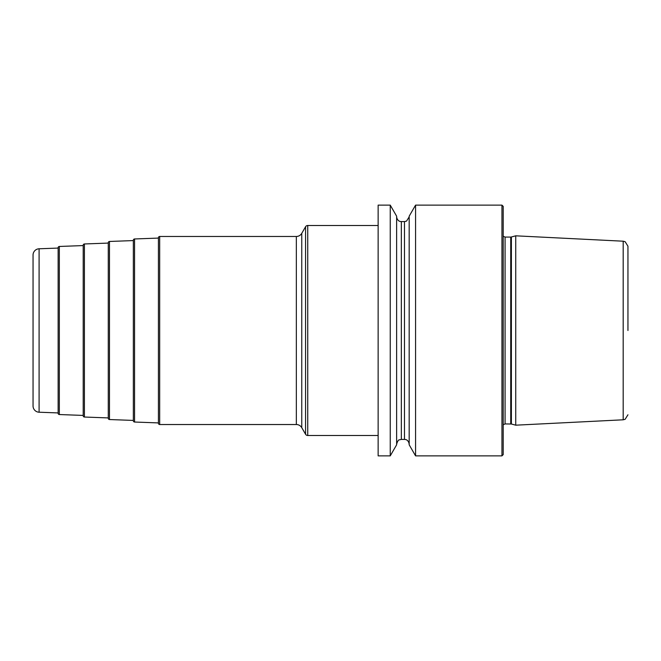 <?xml version="1.0" encoding="UTF-8"?>
<svg xmlns="http://www.w3.org/2000/svg" width="661" height="661" viewBox="0 0 661 661"><rect width="100%" height="100%" fill="white"/><g stroke="black" fill="none" stroke-linecap="round" stroke-linejoin="round"><path stroke-width="0.99" d="M378.142 330.5L378.142 205.125L390.238 205.125L390.238 455.875L378.142 455.875L378.142 330.5M501.947 205.125L503.203 206.381L503.203 454.619L501.947 455.875L501.947 205.125L415.571 205.125L415.571 455.875L409.176 444.795L409.176 216.205L415.571 205.125M390.238 455.875L396.633 444.795L396.633 216.205L390.238 205.125M511.383 424.015L515.737 425.18L515.737 235.82L511.383 236.985L511.383 424.015L505.087 423.924L503.203 424.775M627.95 330.5L627.95 246.214L627.95 330.5M378.142 435.5L307.737 435.5L307.737 225.5L378.142 225.5M307.737 435.5A2.504 2.504 0 0 1 305.564 434.244L301.763 427.667A6.271 6.271 0 0 0 296.335 424.527L159.681 424.527A1.256 1.256 0 0 1 158.425 423.28L158.425 237.72A1.256 1.256 0 0 1 159.681 236.473L296.335 236.473L296.335 424.527M307.737 225.5A2.504 2.504 0 0 0 305.564 226.756L301.763 233.333A6.271 6.271 0 0 1 296.335 236.473M158.425 422.916L134.555 422.032A1.256 1.256 0 0 1 133.348 420.776L133.348 240.224A1.256 1.256 0 0 1 134.555 238.968L134.555 422.032M158.425 238.084L134.555 238.968M133.348 420.421L109.478 419.537A1.256 1.256 0 0 1 108.272 418.281L108.272 242.719A1.256 1.256 0 0 1 109.478 241.463L109.478 419.537M133.348 240.579L109.478 241.463M108.272 417.917L84.41 417.033A1.256 1.256 0 0 1 83.203 415.786L83.203 245.214A1.256 1.256 0 0 1 84.41 243.967L84.41 417.033M108.272 243.083L84.41 243.967M83.203 415.422L59.333 414.538A1.256 1.256 0 0 1 58.127 413.282L58.127 247.718A1.256 1.256 0 0 1 59.333 246.462L59.333 414.538M83.203 245.578L59.333 246.462M58.127 412.927L39.09 412.216A6.271 6.271 0 0 1 33.05 405.953L33.05 255.047A6.271 6.271 0 0 1 39.09 248.784L39.09 412.216M58.127 248.073L39.09 248.784M396.633 216.882C397.302 221.261 400.599 221.592 400.277 221.46L401.334 221.584L401.334 439.416L399.335 439.862C398.492 439.747 397.591 441.16 396.633 444.118M401.334 439.416L404.474 439.416L404.474 221.584L406.54 221.105L409.176 216.882M510.73 423.924L510.73 237.076L505.087 237.076L505.087 423.924M515.737 235.82L623.183 241.199L623.183 419.801L515.737 425.18M305.564 226.756L305.564 434.244M301.763 233.333L301.763 427.667M159.681 424.527L159.681 236.473M401.334 221.584L404.474 221.584M404.474 439.416L405.532 439.54C405.21 439.408 408.506 439.739 409.176 444.118M501.947 455.875L415.571 455.875M505.087 237.076L503.203 236.225M510.73 237.076L511.383 236.985M623.183 241.199L625.132 241.703L627.95 246.214M623.183 419.801L625.132 419.297L627.95 414.786"/></g></svg>
